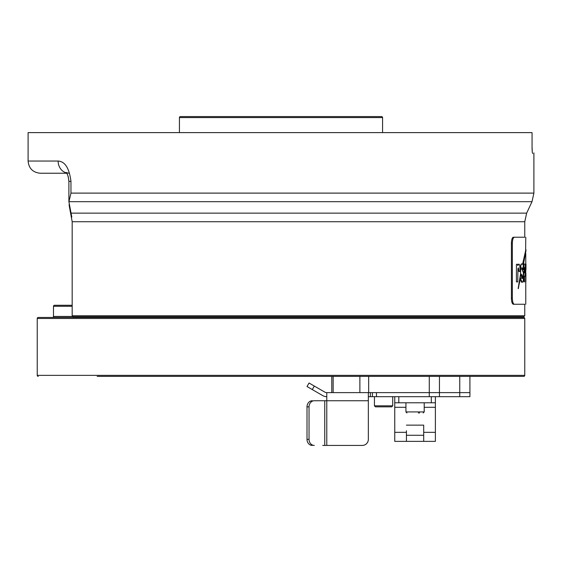 <?xml version="1.0" encoding="UTF-8"?>
<svg xmlns="http://www.w3.org/2000/svg" width="562" height="562" viewBox="0 0 562 562"><rect width="100%" height="100%" fill="white"/><g stroke="black" fill="none" stroke-linecap="round" stroke-linejoin="round"><path stroke-width="0.84" d="M270.842 376.371L291.158 376.371L270.842 376.371M430.366 376.371L523.742 376.371A1.019 1.019 0 0 0 524.76 375.353L524.76 318.478A1.019 1.019 0 0 0 523.742 317.46L38.258 317.46A1.019 1.019 0 0 0 37.24 318.478L524.76 318.478M214.536 376.371L231.804 376.371L214.536 376.371M523.742 376.371L97.163 376.371M382.567 132.611L382.567 117.577L179.433 117.577L179.433 132.611M179.433 117.577A1.019 1.019 0 0 1 180.451 116.566L381.549 116.566A1.019 1.019 0 0 1 382.567 117.577M509.523 317.46A1.019 1.019 0 0 1 508.554 316.75M52.477 317.46A1.019 1.019 0 0 0 53.488 316.448L53.488 306.29A1.019 1.019 0 0 1 54.507 305.271L72.175 305.271L54.507 305.271M38.258 376.371A1.019 1.019 0 0 1 37.24 375.353L37.24 318.478M429.284 376.371L429.284 392.62L376.47 392.62L376.47 396.681L429.284 396.681L429.284 392.62L439.442 392.62L359.877 392.62L359.877 376.371L330.196 376.371M532.6 153.391L532.72 153.475C532.326 153.117 532.102 150.981 532.059 147.061L532.059 132.611L28.1 132.611L28.1 161.048L58.125 161.048C65.002 161.435 69.281 168.207 70.96 181.364L68.894 181.364L68.894 201.849L70.96 193.11L533.9 193.11L531.996 201.695L68.894 201.695L71.81 217.108M524.76 315.739L523.742 316.75L72.919 316.75L72.175 315.739L524.76 315.739L524.76 304.26L513.317 304.26C512.172 303.901 511.532 301.871 511.399 298.162L512.354 298.162C512.488 301.864 513.127 303.894 514.272 304.26L524.76 304.26M513.317 237.227L514.272 237.227C513.134 237.578 512.495 239.616 512.354 243.318L511.399 243.318C511.532 239.623 512.172 237.593 513.317 237.227L524.76 237.227L524.76 221.723L72.175 221.723L72.175 315.739M532.059 147.061L532.256 151.621M532.72 153.475C534.293 152.745 534.293 152.745 532.72 153.475C534.293 152.745 534.293 152.745 532.72 153.475M72.175 221.723L69.505 207.287M69.484 207.202L69.091 204.694M66.737 173.237L40.288 173.237C32.884 172.513 28.824 168.452 28.1 161.048M58.125 161.048A12.188 10.741 90 0 0 66.52 172.948M314.32 386.059L312.289 389.571L307.007 386.53L309.037 383.01L324.745 392.079A4.06 4.06 0 0 0 326.775 392.62L326.775 400.748L324.745 400.748L324.745 445.434L362.251 445.434A6.091 6.091 0 0 0 368.349 439.344L368.349 400.748L368.349 439.344M359.877 392.62L326.775 392.62L331.784 392.62L331.784 376.371M368.349 392.62L368.349 400.748L326.775 400.748L326.775 445.434M469.916 396.681L469.916 392.62L439.442 392.62L469.916 392.62L469.916 396.681L431.321 396.681L435.381 396.681L435.381 441.374L423.699 441.374L423.699 425.139L406.431 425.139L423.699 425.139L423.699 430.759M376.47 396.681L368.349 396.681M372.409 396.681L372.409 392.62M312.289 389.571L322.714 395.599A8.128 8.128 0 0 0 326.775 396.681M324.745 445.434L322.714 445.434M312.289 445.434A6.091 5.276 -90 0 1 307.007 439.344L309.037 439.344L309.037 406.839A6.091 5.276 90 0 1 314.32 400.748L324.745 400.748M307.007 439.344L307.007 406.839A6.091 5.276 -90 0 1 312.289 400.748M309.037 439.344A6.091 5.276 90 0 0 314.32 445.434M423.699 435.276L406.431 435.276M406.431 430.759L406.431 441.374L394.756 441.374L394.756 396.681M435.381 441.374L394.756 441.374M435.381 402.778L394.756 402.778M431.321 402.778L431.321 396.681L398.816 396.681L398.816 402.778M374.44 396.681L374.44 405.827L375.458 406.839L374.44 405.827L392.726 405.827L391.707 406.839L375.5 406.839M378.914 406.839L381.654 406.839M419.61 412.937L418.346 412.937M469.916 376.371L469.916 392.62M511.399 243.318L511.399 298.162M514.272 237.227L524.76 237.227M525.772 237.227L525.632 249.395M525.772 253.504L525.772 264.056M525.765 269.62L525.772 304.26M512.354 243.318L512.354 298.162M514.272 304.26L513.317 304.26M517.764 281.913L516.429 281.913L516.429 264.288L517.743 264.288L517.728 265.622L518.817 264.098C519.632 264.309 520.012 266.198 519.962 269.774L519.962 271.502L518.888 271.502L518.466 267.941L517.939 268.594L517.764 281.913M516.429 264.288L516.429 281.913M518.255 267.941L518.888 271.502M517.735 264.885L518.817 264.098M521.557 268.882L521.803 267.744M521.979 278.527L522.534 276.687L521.88 274.818L521.058 274.46M522.562 264.344L525.772 249.935M520.426 278.759L522.154 282.075C521.403 282.805 520.883 281.414 520.595 277.909L518.143 288.608L520.623 273.532L520.356 269.219C520.553 265.018 521.079 263.311 521.943 264.105L522.772 264.344L523.917 259.693C525.611 253.258 526.25 249.823 525.835 249.395L525.976 250.996M525.969 250.659L523.201 265.622L523.398 269.662L522.435 269.683L522.611 268.236L522.372 271.01C523.096 270.61 523.461 272.5 523.489 276.687C523.391 280.951 522.948 282.742 522.154 282.075M521.002 275.83L521.55 276.202C521.571 278.134 521.775 278.907 522.154 278.527L522.674 278.057L522.744 276.687L522.084 274.818L521.269 274.46L521.002 275.83M521.55 269.472L522.028 267.66L521.55 269.472M522.189 278.527L522.47 278.057M522.639 269.683L522.639 269.296M520.623 273.532L520.567 269.219C520.756 265.018 521.283 263.311 522.154 264.105M518.354 288.608L520.833 273.532M524.873 276.378L524.465 276.378L524.465 281.913L523.981 281.913L523.981 264.042L524.873 264.042C525.252 263.817 525.435 265.91 525.4 270.315C525.428 274.656 525.252 276.68 524.873 276.378M523.981 264.042L523.981 281.913M524.465 272.816L524.873 272.816L525.091 270.315L524.873 267.603L524.465 267.603L524.465 272.816M524.669 272.816L524.845 268.032L524.262 267.603M524.845 268.032L524.873 267.603M525.589 282.054L525.793 273.469L525.589 282.054M525.87 275.612L525.87 277.677M525.913 277.677L525.87 275.759M525.87 282.012L525.92 273.483M525.772 262.918L525.772 269.683M525.976 266.873C525.976 270.694 525.969 270.694 525.941 266.873C525.969 263.044 525.976 263.044 525.976 266.873C525.969 269.008 525.976 269.008 525.976 266.887C525.969 269.008 525.976 269.008 525.976 266.887C525.976 264.723 525.969 264.723 525.962 266.887C525.976 264.723 525.969 264.723 525.962 266.887L525.976 266.887M525.849 269.62L525.892 264.056L525.849 269.62M525.8 264.112L525.8 269.62M525.646 264.667L525.892 264.056M72.175 306.29L53.488 306.29M37.24 375.353L524.76 375.353M53.488 316.448L72.695 316.448M70.917 213.138L526.664 213.138L531.996 201.695M70.96 181.364L70.96 193.11M370.379 396.681L370.379 392.62M309.037 406.839L307.007 406.839M459.758 396.681L459.758 376.371M439.442 376.371L439.442 396.681M435.381 432.34L423.699 432.34M406.431 432.34L394.756 432.34M435.381 407.295L424.212 407.295M405.926 407.295L394.756 407.295M406.944 412.937L405.926 411.918L424.212 411.918L424.212 402.778M368.672 376.371L368.672 392.62M333.147 376.371L333.147 392.62M524.76 221.723L526.664 213.138M533.9 193.11L533.9 152.927M68.866 173.237L66.133 172.513C67.426 173.461 68.346 176.412 68.894 181.364L68.213 176.524M67.496 174.599L66.808 173.342M391.707 406.839L392.726 405.827L392.726 396.681M405.926 411.918L405.926 402.778M424.212 411.918L423.193 412.937"/></g></svg>
